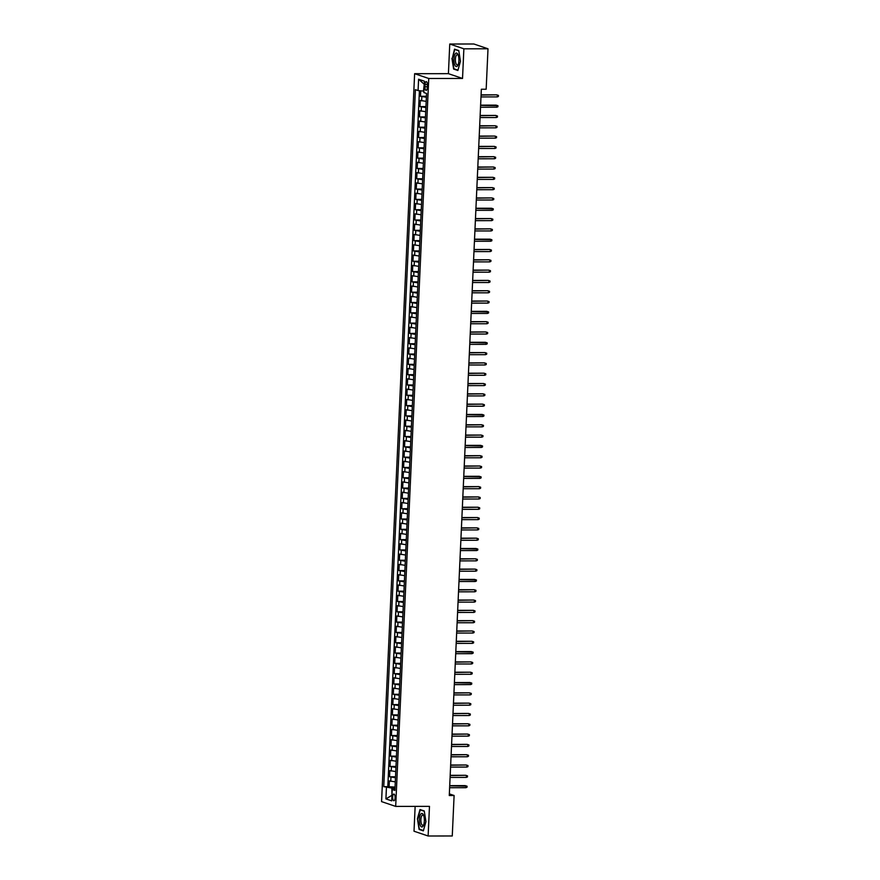 <?xml version="1.0" encoding="UTF-8"?>
<svg xmlns="http://www.w3.org/2000/svg" width="880" height="880" viewBox="0 0 880 880"><rect width="100%" height="100%" fill="white"/><g stroke="black" fill="none" stroke-linecap="round" stroke-linejoin="round"><path stroke-width="1.32" d="M395.098 797.819A3.322 1.232 -90.1 0 0 393.877 794.079A3.322 1.232 -90.1 0 0 392.656 796.994A3.322 1.232 -90.1 0 0 393.888 800.734A3.322 1.232 -90.1 0 0 395.098 797.819M415.14 806.377L414.018 831.215L428.12 836L452.265 835.978L454.102 795.509L449.35 793.892M414.623 73.7L381.568 801.614L395.681 806.399L428.736 78.485L414.623 73.7L448.415 73.667L462.528 78.452L463.87 48.807L449.757 44.022L448.415 73.667M449.757 44.022L473.891 44L488.004 48.785L463.87 48.807M420.706 90.827L420.464 96.283L426.415 96.283M426.184 101.387L420.277 100.408L419.991 106.601L425.953 106.59M425.711 111.694L419.804 110.726L419.529 116.908L425.48 116.908M425.249 122.001L419.331 121.033L419.056 127.215L425.007 127.215M424.776 132.319L418.869 131.34L418.583 137.533L424.545 137.522M424.314 142.626L418.396 141.658L418.121 147.84L424.072 147.829M423.841 152.933L417.934 151.965L417.648 158.147L423.61 158.147M423.379 163.251L417.461 162.272L417.186 168.465L423.137 168.454M422.906 173.558L416.999 172.59L416.713 178.772L422.675 178.761M422.444 183.865L416.526 182.897L416.251 189.079L422.202 189.079M421.971 194.183L416.064 193.204L415.778 199.397L421.729 199.386M421.498 204.49L415.591 203.511L415.305 209.704L421.267 209.693M421.036 214.797L415.118 213.829L414.843 220.011L420.794 220.011M420.563 225.104L414.656 224.136L414.37 230.318L420.332 230.318M420.101 235.422L414.183 234.443L413.908 240.636L419.859 240.625M419.628 245.729L413.721 244.761L413.435 250.943L419.397 250.932M419.166 256.036L413.248 255.068L412.973 261.25L418.924 261.25M418.693 266.354L412.786 265.375L412.5 271.568L418.462 271.557M418.22 276.661L412.313 275.693L412.038 281.875L417.989 281.864M417.758 286.968L411.84 286L411.565 292.182L417.516 292.182M417.285 297.286L411.378 296.307L411.092 302.5L417.054 302.489M416.823 307.593L410.905 306.614L410.63 312.807L416.581 312.796M416.35 317.9L410.443 316.932L410.157 323.114L416.119 323.114M415.888 328.218L409.97 327.239L409.695 333.421L415.646 333.421M415.415 338.525L409.508 337.546L409.222 343.739L415.184 343.728M414.953 348.832L409.035 347.864L408.76 354.046L414.711 354.035M414.48 359.139L408.573 358.171L408.287 364.353L414.238 364.353M414.007 369.457L408.1 368.478L407.814 374.671L413.776 374.66M413.545 379.764L407.627 378.796L407.352 384.978L413.303 384.967M413.072 390.071L407.165 389.103L406.879 395.285L412.841 395.285M412.61 400.389L406.692 399.41L406.417 405.603L412.368 405.592M412.137 410.696L406.23 409.717L405.944 415.91L411.906 415.899M411.675 421.003L405.757 420.035L405.482 426.217L411.433 426.217M411.202 431.321L405.295 430.342L405.009 436.524L410.971 436.524M410.729 441.628L404.822 440.649L404.547 446.842L410.498 446.831M410.267 451.935L404.349 450.967L404.074 457.149L410.025 457.149M409.794 462.242L403.887 461.274L403.601 467.456L409.563 467.456M409.332 472.56L403.414 471.581L403.139 477.774L409.09 477.763M408.859 482.867L402.952 481.899L402.666 488.081L408.628 488.07M408.397 493.174L402.479 492.206L402.204 498.388L408.155 498.388M407.924 503.492L402.017 502.513L401.731 508.706L407.693 508.695M407.462 513.799L401.544 512.831L401.269 519.013L407.22 519.002M406.989 524.106L401.082 523.138L400.796 529.32L406.747 529.32M406.516 534.424L400.609 533.445L400.323 539.638L406.285 539.627M406.054 544.731L400.136 543.752L399.861 549.945L405.812 549.934M405.581 555.038L399.674 554.07L399.388 560.252L405.35 560.252M405.119 565.345L399.201 564.377L398.926 570.559L404.877 570.559M404.646 575.663L398.739 574.684L398.453 580.877L404.415 580.866M404.184 585.97L398.266 585.002L397.991 591.184L403.942 591.173M403.711 596.277L397.804 595.309L397.518 601.491L403.48 601.491M403.238 606.595L397.331 605.616L397.056 611.809L403.007 611.798M402.776 616.902L396.858 615.934L396.583 622.116L402.534 622.105M402.303 627.209L396.396 626.241L396.11 632.423L402.072 632.423M401.841 637.527L395.923 636.548L395.648 642.741L401.599 642.73M401.368 647.834L395.461 646.855L395.175 653.048L401.137 653.037M400.906 658.141L394.988 657.173L394.713 663.355L400.664 663.355M400.433 668.459L394.526 667.48L394.24 673.662L400.202 673.662M399.971 678.766L394.053 677.787L393.778 683.98L399.729 683.969M399.498 689.073L393.591 688.105L393.305 694.287L399.256 694.276M399.025 699.38L393.118 698.412L392.832 704.594L398.794 704.594M398.563 709.698L392.645 708.719L392.37 714.912L398.321 714.901M398.09 720.005L392.183 719.037L391.897 725.219L397.859 725.208M397.628 730.312L391.71 729.344L391.435 735.526L397.386 735.526M397.155 740.63L391.248 739.651L390.962 745.844L396.924 745.833M396.693 750.937L390.775 749.969L390.5 756.151L396.451 756.14M396.22 761.244L390.313 760.276L390.027 766.458L395.989 766.458M395.747 771.562L389.84 770.583L389.565 776.765L395.516 776.765M488.004 48.785L486.167 89.243L481.338 89.254L449.273 795.509L454.102 795.509M425.051 84.458L424.952 86.735A3.223 1.188 -90.1 0 0 426.14 90.354A3.223 1.188 -90.1 0 0 427.317 87.527L427.416 85.261A3.223 1.188 -90.1 0 0 426.239 81.642A3.223 1.188 -90.1 0 0 425.051 84.458L427.416 84.458M394.955 788.997L392.227 789.525L394.9 790.427L426.547 93.445L423.874 92.543L424.391 81.202L418.594 79.233L418.077 90.574L415.404 89.672L383.757 786.654L391.82 788.073L391.952 795.443M392.227 789.525L391.71 800.866L385.913 798.897L386.43 787.556M426.371 97.262L420.464 96.283M419.419 90.706L387.816 786.643L395.043 787.072M395.285 781.869L389.367 780.89L389.092 787.083M395.472 777.744L389.565 776.765M395.934 767.437L390.027 766.458M396.407 757.119L390.5 756.151M396.88 746.812L390.962 745.844M397.342 736.505L391.435 735.526M397.815 726.187L391.897 725.219M398.277 715.88L392.37 714.912M398.75 705.573L392.832 704.594M399.212 695.266L393.305 694.287M399.685 684.948L393.778 683.98M400.158 674.641L394.24 673.662M400.62 664.334L394.713 663.355M401.093 654.016L395.175 653.048M401.555 643.709L395.648 642.741M402.028 633.402L396.11 632.423M402.49 623.084L396.583 622.116M402.963 612.777L397.056 611.809M403.425 602.47L397.518 601.491M403.898 592.152L397.991 591.184M404.371 581.845L398.453 580.877M404.833 571.538L398.926 570.559M405.306 561.231L399.388 560.252M405.768 550.913L399.861 549.945M406.241 540.606L400.323 539.638M406.703 530.299L400.796 529.32M407.176 519.981L401.269 519.013M407.649 509.674L401.731 508.706M408.111 499.367L402.204 498.388M408.584 489.049L402.666 488.081M409.046 478.742L403.139 477.774M409.519 468.435L403.601 467.456M409.981 458.128L404.074 457.149M410.454 447.81L404.547 446.842M410.916 437.503L405.009 436.524M411.389 427.196L405.482 426.217M411.862 416.878L405.944 415.91M412.324 406.571L406.417 405.603M412.797 396.264L406.879 395.285M413.259 385.946L407.352 384.978M413.732 375.639L407.814 374.671M414.194 365.332L408.287 364.353M414.667 355.025L408.76 354.046M415.14 344.707L409.222 343.739M415.602 334.4L409.695 333.421M416.075 324.093L410.157 323.114M416.537 313.775L410.63 312.807M417.01 303.468L411.092 302.5M417.472 293.161L411.565 292.182M417.945 282.843L412.038 281.875M418.407 272.536L412.5 271.568M418.88 262.229L412.973 261.25M419.353 251.911L413.435 250.943M419.815 241.604L413.908 240.636M420.288 231.297L414.37 230.318M420.75 220.99L414.843 220.011M421.223 210.672L415.305 209.704M421.685 200.365L415.778 199.397M422.158 190.058L416.251 189.079M422.631 179.74L416.713 178.772M423.093 169.433L417.186 168.465M423.566 159.126L417.648 158.147M424.028 148.808L418.121 147.84M424.501 138.501L418.583 137.533M424.963 128.194L419.056 127.215M425.436 117.887L419.529 116.908M425.898 107.569L419.991 106.601M424.259 84.029L423.467 91.091L418.077 90.574M428.12 836L429.473 806.355L395.681 806.399M462.528 78.452L428.736 78.485M391.963 795.289L385.913 798.897M394.999 788.062L391.82 788.073M387.816 786.643L383.757 786.654M423.797 83.875L418.594 79.233M451.957 58.377L453.629 69.047L457.875 70.488L460.46 61.259L458.788 50.589L454.531 49.148L452.298 58.377M423.346 830.874L425.931 821.645L424.259 810.975L420.002 809.534L417.428 818.763L419.1 829.433L423.346 830.874M454.751 69.047L453.629 69.047M420.222 829.433L419.1 829.433M423.445 830.533L419.375 829.147L417.428 818.763M481.074 95.073L496.661 94.82L498.432 95.414L497.343 95.051L497.266 96.91L480.997 96.932M496.661 94.82L481.085 94.842M498.432 95.414L498.388 96.448L497.266 96.91M458.876 60.654A6.754 2.497 -90.1 0 0 458.117 54.923A6.754 2.497 -90.1 0 0 455.554 53.46A6.754 2.497 -90.1 0 0 453.926 58.982A6.754 2.497 -90.1 0 0 455.279 65.846A6.754 2.497 -90.1 0 0 458.128 64.713A6.754 2.497 -90.1 0 0 458.876 60.654M458.348 55.605A5.115 1.892 -90.1 0 0 457.27 54.703A5.115 1.892 -90.1 0 0 455.4 59.18A5.115 1.892 -90.1 0 0 457.281 64.933A5.115 1.892 -90.1 0 0 458.359 64.031M457.974 70.147L453.904 68.761L452.287 58.421L454.784 49.478L458.821 50.853M455.51 49.478L454.784 49.478M423.379 814.825A6.754 2.497 -90.1 0 0 419.881 816.123A6.754 2.497 -90.1 0 0 420.365 825.594A6.754 2.497 -90.1 0 0 423.599 825.099A6.754 2.497 -90.1 0 0 423.588 815.309A6.754 2.497 -90.1 0 0 423.379 814.825M423.819 815.991A5.115 1.892 -90.1 0 0 422.741 815.089A5.115 1.892 -90.1 0 0 420.959 818.576A5.115 1.892 -90.1 0 0 421.608 824.285A5.115 1.892 -90.1 0 0 422.752 825.319A5.115 1.892 -90.1 0 0 423.83 824.417M417.758 818.807L420.255 809.864L424.292 811.239M420.981 809.864L420.255 809.864M480.612 105.38L497.959 105.721L496.881 105.369L496.793 107.217L480.524 107.239M496.188 105.138L480.623 105.149M497.959 105.721L497.915 106.755L496.793 107.217M480.139 115.698L495.726 115.445L497.497 116.039L496.408 115.676L496.331 117.535L480.062 117.546M495.726 115.445L480.15 115.456M497.497 116.039L497.453 117.062L496.331 117.535M479.677 126.005L495.253 125.752L497.024 126.346L495.946 125.983L495.858 127.842L479.589 127.864M495.253 125.752L479.688 125.774M497.024 126.346L496.98 127.38L495.858 127.842M479.204 136.312L494.791 136.059L496.562 136.653L495.473 136.301L495.385 138.149L479.116 138.171M494.791 136.059L479.215 136.081M496.562 136.653L496.507 137.687L495.385 138.149M478.742 146.63L494.318 146.377L496.089 146.971L495.011 146.608L494.923 148.467L478.654 148.478M494.318 146.377L478.753 146.388M496.089 146.971L496.045 147.994L494.923 148.467M478.269 156.937L493.856 156.684L495.627 157.278L494.538 156.915L494.45 158.774L478.181 158.796M493.856 156.684L478.28 156.706M495.627 157.278L495.572 158.312L494.45 158.774M477.796 167.244L493.383 166.991L495.154 167.585L494.065 167.233L493.988 169.081L477.719 169.103M493.383 166.991L477.807 167.013M495.154 167.585L495.11 168.619L493.988 169.081M477.334 177.551L492.91 177.309L494.681 177.903L493.603 177.54L493.515 179.399L477.246 179.41M492.91 177.309L477.345 177.32M494.681 177.903L494.637 178.926L493.515 179.399M476.861 187.869L492.448 187.616L494.219 188.21L493.13 187.847L493.053 189.706L476.784 189.717M492.448 187.616L476.872 187.638M494.219 188.21L494.175 189.244L493.053 189.706M476.399 198.176L491.975 197.923L493.746 198.517L492.668 198.154L492.58 200.013L476.311 200.035M491.975 197.923L476.41 197.945M493.746 198.517L493.702 199.551L492.58 200.013M475.926 208.483L493.284 208.824L492.195 208.472L492.118 210.32L475.849 210.342M491.513 208.241L475.937 208.252M493.284 208.824L493.229 209.858L492.118 210.32M475.464 218.801L491.04 218.548L492.811 219.142L491.733 218.779L491.645 220.638L475.376 220.649M491.04 218.548L475.475 218.559M492.811 219.142L492.767 220.165L491.645 220.638M474.991 229.108L490.578 228.855L492.349 229.449L491.26 229.086L491.172 230.945L474.903 230.967M490.578 228.855L475.002 228.877M492.349 229.449L492.294 230.483L491.172 230.945M474.518 239.415L491.876 239.756L490.787 239.404L490.71 241.252L474.441 241.274M490.105 239.173L474.529 239.184M491.876 239.756L491.832 240.79L490.71 241.252M474.056 249.733L489.643 249.48L491.403 250.074L490.325 249.711L490.237 251.57L473.968 251.581M489.643 249.48L474.067 249.491M491.403 250.074L491.359 251.097L490.237 251.57M473.583 260.04L489.17 259.787L490.941 260.381L489.852 260.018L489.775 261.877L473.506 261.899M489.17 259.787L473.594 259.809M490.941 260.381L490.897 261.415L489.775 261.877M473.121 270.347L488.697 270.094L490.468 270.688L489.39 270.336L489.302 272.184L473.033 272.206M488.697 270.094L473.132 270.116M490.468 270.688L490.424 271.722L489.302 272.184M472.648 280.654L488.235 280.412L490.006 281.006L488.917 280.643L488.84 282.502L472.571 282.513M488.235 280.412L472.659 280.423M490.006 281.006L489.962 282.029L488.84 282.502M472.186 290.972L487.762 290.719L489.533 291.313L488.455 290.95L488.367 292.809L472.098 292.82M487.762 290.719L472.197 290.741M489.533 291.313L489.489 292.347L488.367 292.809M471.713 301.279L487.3 301.026L489.071 301.62L487.982 301.257L487.894 303.116L471.625 303.138M487.3 301.026L471.724 301.048M489.071 301.62L489.016 302.654L487.894 303.116M471.251 311.586L488.598 311.927L487.52 311.575L487.432 313.434L471.163 313.445M486.827 311.344L471.251 311.355M488.598 311.927L488.554 312.961L487.432 313.434M470.778 321.904L486.365 321.651L488.136 322.245L487.047 321.882L486.959 323.741L470.69 323.752M486.365 321.651L470.789 321.662M488.136 322.245L488.081 323.268L486.959 323.741M470.305 332.211L485.892 331.958L487.663 332.552L486.574 332.189L486.497 334.048L470.228 334.07M485.892 331.958L470.316 331.98M487.663 332.552L487.619 333.586L486.497 334.048M469.843 342.518L487.19 342.859L486.112 342.507L486.024 344.355L469.755 344.377M485.419 342.276L469.854 342.287M487.19 342.859L487.146 343.893L486.024 344.355M469.37 352.836L484.957 352.583L486.728 353.177L485.639 352.814L485.562 354.673L469.293 354.684M484.957 352.583L469.381 352.594M486.728 353.177L486.684 354.2L485.562 354.673M468.908 363.143L484.484 362.89L486.255 363.484L485.177 363.121L485.089 364.98L468.82 365.002M484.484 362.89L468.919 362.912M486.255 363.484L486.211 364.518L485.089 364.98M468.435 373.45L484.022 373.197L485.793 373.791L484.704 373.439L484.627 375.287L468.347 375.309M484.022 373.197L468.446 373.219M485.793 373.791L485.738 374.825L484.627 375.287M467.973 383.757L483.549 383.515L485.32 384.109L484.242 383.746L484.154 385.605L467.885 385.616M483.549 383.515L467.984 383.526M485.32 384.109L485.276 385.132L484.154 385.605M467.5 394.075L483.087 393.822L484.858 394.416L483.769 394.053L483.681 395.912L467.412 395.934M483.087 393.822L467.511 393.844M484.858 394.416L484.803 395.45L483.681 395.912M467.027 404.382L482.614 404.129L484.385 404.723L483.296 404.371L483.219 406.219L466.95 406.241M482.614 404.129L467.038 404.151M484.385 404.723L484.341 405.757L483.219 406.219M466.565 414.689L483.912 415.03L482.834 414.678L482.746 416.537L466.477 416.548M482.152 414.447L466.576 414.458M483.912 415.03L483.868 416.064L482.746 416.537M466.092 425.007L481.679 424.754L483.45 425.348L482.361 424.985L482.284 426.844L466.015 426.855M481.679 424.754L466.103 424.776M483.45 425.348L483.406 426.382L482.284 426.844M465.63 435.314L481.206 435.061L482.977 435.655L481.899 435.292L481.811 437.151L465.542 437.173M481.206 435.061L465.641 435.083M482.977 435.655L482.933 436.689L481.811 437.151M465.157 445.621L482.515 445.962L481.426 445.61L481.349 447.458L465.08 447.48M480.744 445.379L465.168 445.39M482.515 445.962L482.471 446.996L481.349 447.458M464.695 455.939L480.271 455.686L482.042 456.28L480.964 455.917L480.876 457.776L464.607 457.787M480.271 455.686L464.706 455.697M482.042 456.28L481.998 457.303L480.876 457.776M464.222 466.246L479.809 465.993L481.58 466.587L480.491 466.224L480.403 468.083L464.134 468.105M479.809 465.993L464.233 466.015M481.58 466.587L481.525 467.621L480.403 468.083M463.76 476.553L481.107 476.894L480.029 476.542L479.941 478.39L463.672 478.412M479.336 476.311L463.76 476.322M481.107 476.894L481.063 477.928L479.941 478.39M463.287 486.871L478.874 486.618L480.645 487.212L479.556 486.849L479.468 488.708L463.199 488.719M478.874 486.618L463.298 486.629M480.645 487.212L480.59 488.235L479.468 488.708M462.814 497.178L478.401 496.925L480.172 497.519L479.083 497.156L479.006 499.015L462.737 499.037M478.401 496.925L462.825 496.947M480.172 497.519L480.128 498.553L479.006 499.015M462.352 507.485L477.928 507.232L479.699 507.826L478.621 507.474L478.533 509.322L462.264 509.344M477.928 507.232L462.363 507.254M479.699 507.826L479.655 508.86L478.533 509.322M461.879 517.792L477.466 517.55L479.237 518.144L478.148 517.781L478.071 519.64L461.802 519.651M477.466 517.55L461.89 517.561M479.237 518.144L479.193 519.167L478.071 519.64M461.417 528.11L476.993 527.857L478.764 528.451L477.686 528.088L477.598 529.947L461.329 529.958M476.993 527.857L461.428 527.879M478.764 528.451L478.72 529.485L477.598 529.947M460.944 538.417L476.531 538.164L478.302 538.758L477.213 538.395L477.136 540.254L460.856 540.276M476.531 538.164L460.955 538.186M478.302 538.758L478.247 539.792L477.136 540.254M460.482 548.724L477.829 549.065L476.751 548.713L476.663 550.561L460.394 550.583M476.058 548.482L460.493 548.493M477.829 549.065L477.785 550.099L476.663 550.561M460.009 559.042L475.596 558.789L477.367 559.383L476.278 559.02L476.19 560.879L459.921 560.89M475.596 558.789L460.02 558.8M477.367 559.383L477.312 560.406L476.19 560.879M459.536 569.349L475.123 569.096L476.894 569.69L475.805 569.327L475.728 571.186L459.459 571.208M475.123 569.096L459.547 569.118M476.894 569.69L476.85 570.724L475.728 571.186M459.074 579.656L476.421 579.997L475.343 579.645L475.255 581.493L458.986 581.515M474.661 579.414L459.085 579.425M476.421 579.997L476.377 581.031L475.255 581.493M458.601 589.974L474.188 589.721L475.959 590.315L474.87 589.952L474.793 591.811L458.524 591.822M474.188 589.721L458.612 589.732M475.959 590.315L475.915 591.338L474.793 591.811M458.139 600.281L473.715 600.028L475.486 600.622L474.408 600.259L474.32 602.118L458.051 602.14M473.715 600.028L458.15 600.05M475.486 600.622L475.442 601.656L474.32 602.118M457.666 610.588L473.253 610.335L475.024 610.929L473.935 610.577L473.858 612.425L457.589 612.447M473.253 610.335L457.677 610.357M475.024 610.929L474.969 611.963L473.858 612.425M457.204 620.895L472.78 620.653L474.551 621.247L473.473 620.884L473.385 622.743L457.116 622.754M472.78 620.653L457.215 620.664M474.551 621.247L474.507 622.27L473.385 622.743M456.731 631.213L472.318 630.96L474.089 631.554L473 631.191L472.912 633.05L456.643 633.061M472.318 630.96L456.742 630.982M474.089 631.554L474.034 632.588L472.912 633.05M456.269 641.52L471.845 641.267L473.616 641.861L472.538 641.498L472.45 643.357L456.181 643.379M471.845 641.267L456.269 641.289M473.616 641.861L473.572 642.895L472.45 643.357M455.796 651.827L473.154 652.168L472.065 651.816L471.977 653.675L455.708 653.686M471.383 651.585L455.807 651.596M473.154 652.168L473.099 653.202L471.977 653.675M455.323 662.145L470.91 661.892L472.681 662.486L471.592 662.123L471.515 663.982L455.246 663.993M470.91 661.892L455.334 661.903M472.681 662.486L472.637 663.52L471.515 663.982M454.861 672.452L470.437 672.199L472.208 672.793L471.13 672.43L471.042 674.289L454.773 674.311M470.437 672.199L454.872 672.221M472.208 672.793L472.164 673.827L471.042 674.289M454.388 682.759L471.746 683.1L470.657 682.748L470.58 684.596L454.311 684.618M469.975 682.517L454.399 682.528M471.746 683.1L471.702 684.134L470.58 684.596M453.926 693.077L469.502 692.824L471.273 693.418L470.195 693.055L470.107 694.914L453.838 694.925M469.502 692.824L453.937 692.835M471.273 693.418L471.229 694.441L470.107 694.914M453.453 703.384L469.04 703.131L470.811 703.725L469.722 703.362L469.645 705.221L453.365 705.243M469.04 703.131L453.464 703.153M470.811 703.725L470.756 704.759L469.645 705.221M452.991 713.691L468.567 713.438L470.338 714.032L469.26 713.68L469.172 715.528L452.903 715.55M468.567 713.438L453.002 713.46M470.338 714.032L470.294 715.066L469.172 715.528M452.518 724.009L468.105 723.756L469.876 724.35L468.787 723.987L468.699 725.846L452.43 725.857M468.105 723.756L452.529 723.767M469.876 724.35L469.821 725.373L468.699 725.846M452.045 734.316L467.632 734.063L469.403 734.657L468.314 734.294L468.237 736.153L451.968 736.175M467.632 734.063L452.056 734.085M469.403 734.657L469.359 735.691L468.237 736.153M451.583 744.623L467.17 744.37L468.93 744.964L467.852 744.612L467.764 746.46L451.495 746.482M467.17 744.37L451.594 744.392M468.93 744.964L468.886 745.998L467.764 746.46M451.11 754.93L466.697 754.688L468.468 755.282L467.379 754.919L467.302 756.778L451.033 756.789M466.697 754.688L451.121 754.699M468.468 755.282L468.424 756.305L467.302 756.778M450.648 765.248L466.224 764.995L467.995 765.589L466.917 765.226L466.829 767.085L450.56 767.096M466.224 764.995L450.659 765.017M467.995 765.589L467.951 766.623L466.829 767.085M450.175 775.555L465.762 775.302L467.533 775.896L466.444 775.533L466.367 777.392L450.098 777.414M465.762 775.302L450.186 775.324M467.533 775.896L467.478 776.93L466.367 777.392M449.713 785.862L467.06 786.203L465.982 785.851L465.894 787.699L449.625 787.721M465.289 785.62L449.724 785.631M467.06 786.203L467.016 787.237L465.894 787.699M421.663 100.881L421.85 96.756M390.764 781.363L390.951 777.238M391.237 771.056L391.424 766.931M391.699 760.749L391.886 756.624M392.172 750.431L392.359 746.306M392.634 740.124L392.821 735.999M393.107 729.817L393.294 725.692M393.569 719.499L393.756 715.385M394.042 709.192L394.229 705.067M394.515 698.885L394.702 694.76M394.977 688.578L395.164 684.453M395.45 678.26L395.637 674.135M395.912 667.953L396.099 663.828M396.385 657.646L396.572 653.521M396.847 647.328L397.034 643.203M397.32 637.021L397.507 632.896M397.782 626.714L397.969 622.589M398.255 616.396L398.442 612.282M398.728 606.089L398.915 601.964M399.19 595.782L399.377 591.657M399.663 585.475L399.85 581.35M400.125 575.157L400.312 571.032M400.598 564.85L400.785 560.725M401.06 554.543L401.247 550.418M401.533 544.225L401.72 540.1M402.006 533.918L402.193 529.793M402.468 523.611L402.655 519.486M402.941 513.293L403.128 509.168M403.403 502.986L403.59 498.861M403.876 492.679L404.063 488.554M404.338 482.361L404.525 478.247M404.811 472.054L404.998 467.929M405.273 461.747L405.46 457.622M405.746 451.44L405.933 447.315M406.219 441.122L406.406 436.997M406.681 430.815L406.868 426.69M407.154 420.508L407.341 416.383M407.616 410.19L407.803 406.065M408.089 399.883L408.276 395.758M408.551 389.576L408.738 385.451M409.024 379.258L409.211 375.144M409.497 368.951L409.684 364.826M409.959 358.644L410.146 354.519M410.432 348.337L410.619 344.212M410.894 338.019L411.081 333.894M411.367 327.712L411.554 323.587M411.829 317.405L412.016 313.28M412.302 307.087L412.489 302.962M412.764 296.78L412.951 292.655M413.237 286.473L413.424 282.348M413.71 276.155L413.897 272.041M414.172 265.848L414.359 261.723M414.645 255.541L414.832 251.416M415.107 245.234L415.294 241.109M415.58 234.916L415.767 230.791M416.042 224.609L416.229 220.484M416.515 214.302L416.702 210.177M416.988 203.984L417.175 199.859M417.45 193.677L417.637 189.552M417.923 183.37L418.11 179.245M418.385 173.052L418.572 168.927M418.858 162.745L419.045 158.62M419.32 152.438L419.507 148.313M419.793 142.12L419.98 138.006M420.255 131.813L420.453 127.688M420.728 121.506L420.915 117.381M421.201 111.199L421.388 107.074M427.35 86.724L424.952 86.735"/></g></svg>
